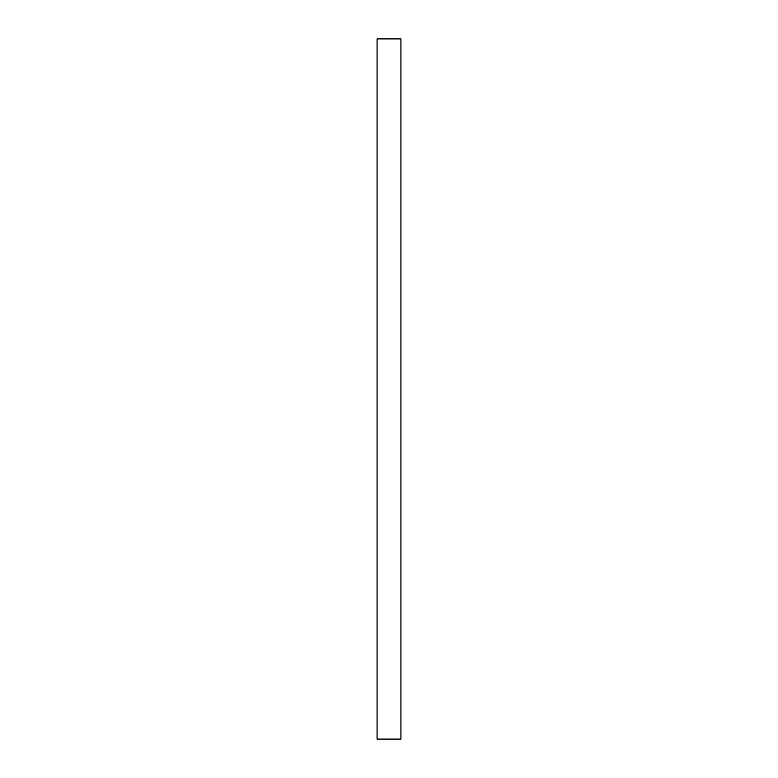 <?xml version="1.0" encoding="UTF-8"?>
<svg xmlns="http://www.w3.org/2000/svg" width="778" height="778" viewBox="0 0 778 778"><rect width="100%" height="100%" fill="white"/><g stroke="black" fill="none" stroke-linecap="round" stroke-linejoin="round"><path stroke-width="1.17" d="M400.933 739.1L400.933 38.9L377.067 38.9L377.067 739.1L400.933 739.1"/></g></svg>
